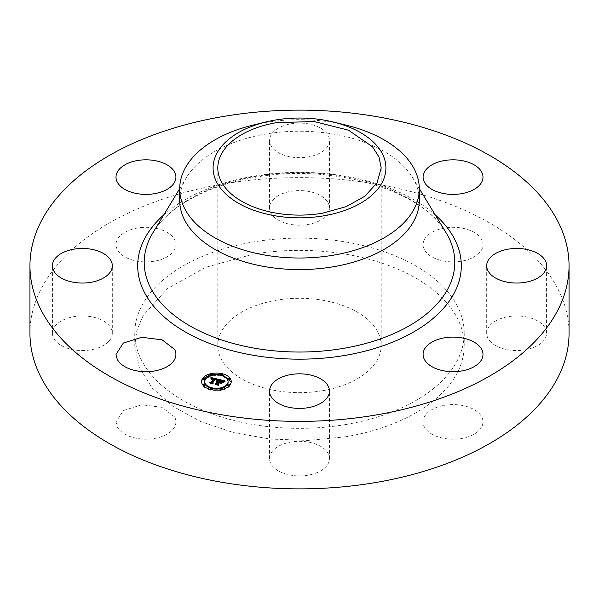 <?xml version="1.0" encoding="UTF-8"?>
<svg xmlns="http://www.w3.org/2000/svg" width="599" height="599" viewBox="0 0 599 599"><rect width="100%" height="100%" fill="white"/><g stroke="black" fill="none" stroke-linecap="round" stroke-linejoin="round"><path stroke-width="0.45" stroke-dasharray="3 2.25" d="M174.698 417.024A29.95 17.289 180 0 1 175.911 421.891A29.95 17.289 180 0 1 150.222 439.007A29.95 17.289 180 0 1 117.224 426.758L116.011 421.891L123.327 410.57L141.701 404.774L162.157 407.35L174.698 417.024M29.95 333.246A269.55 155.62 180 0 1 223.614 183.915A269.55 155.62 180 0 1 569.05 333.246M345.878 424.504A164.725 95.106 180 0 1 134.775 333.246A164.725 95.106 180 0 1 253.122 241.989A164.725 95.106 180 0 1 464.225 333.246A164.725 95.106 180 0 1 345.878 424.504M108.644 341.535A29.95 17.289 180 0 1 74.95 350.003A29.95 17.289 180 0 1 52.413 333.246A29.95 17.289 180 0 1 56.081 324.958A29.95 17.289 180 0 1 89.775 316.489A29.95 17.289 180 0 1 112.312 333.246A29.95 17.289 180 0 1 108.644 341.535M154.392 261.194A29.95 17.289 180 0 1 116.011 244.602A29.95 17.289 180 0 1 137.53 228.009A29.95 17.289 180 0 1 175.911 244.602A29.95 17.289 180 0 1 154.392 261.194M285.139 223.06A29.95 17.289 180 0 1 269.55 207.883A29.95 17.289 180 0 1 313.861 192.706A29.95 17.289 180 0 1 329.45 207.883A29.95 17.289 180 0 1 285.139 223.06M424.302 249.469A29.95 17.289 180 0 1 423.089 244.602A29.95 17.289 180 0 1 448.778 227.485A29.95 17.289 180 0 1 481.776 239.735A29.95 17.289 180 0 1 482.989 244.602A29.95 17.289 180 0 1 457.299 261.718A29.95 17.289 180 0 1 424.302 249.469M490.356 324.958A29.95 17.289 180 0 1 524.05 316.489A29.95 17.289 180 0 1 546.587 333.246A29.95 17.289 180 0 1 542.919 341.535A29.95 17.289 180 0 1 509.225 350.003A29.95 17.289 180 0 1 486.688 333.246A29.95 17.289 180 0 1 490.356 324.958M444.608 405.298A29.95 17.289 180 0 1 482.989 421.891A29.95 17.289 180 0 1 461.47 438.483A29.95 17.289 180 0 1 423.089 421.891A29.95 17.289 180 0 1 444.608 405.298M313.861 443.432A29.95 17.289 180 0 1 329.45 458.609A29.95 17.289 180 0 1 285.139 473.787A29.95 17.289 180 0 1 269.55 458.609A29.95 17.289 180 0 1 313.861 443.432M285.139 155.568A29.95 17.289 180 0 1 269.55 140.391A29.95 17.289 180 0 1 313.861 125.213A29.95 17.289 180 0 1 329.45 140.391A29.95 17.289 180 0 1 285.139 155.568M345.878 436.731L308.29 440.445L270.231 439.06L233.737 432.673L200.77 421.599L173.096 406.451L152.198 388.04L139.193 367.344L134.775 345.473L136.894 330.259L143.206 315.433L167.638 288.471L205.577 267.349L253.122 254.216A164.725 95.106 180 0 1 464.225 345.473A164.725 95.106 180 0 1 345.878 436.731M201.593 381.937A14.825 8.558 0 0 0 201.578 382.304A14.825 8.558 0 0 0 213.514 390.705A14.825 8.558 0 0 0 230.098 385.584L231.214 381.937M222.371 374.472L220.836 374.143M211.971 374.143L210.436 374.472M322.502 390.735A81.704 47.171 180 0 1 217.796 345.473A81.704 47.171 180 0 1 276.498 300.211A81.704 47.171 180 0 1 381.204 345.473A81.704 47.171 180 0 1 322.502 390.735M179.7 200.403A119.8 69.17 180 0 1 186.439 177.529A119.8 69.17 180 0 1 265.769 134.034A119.8 69.17 180 0 1 412.561 177.529A119.8 69.17 180 0 1 419.3 200.403M228.084 382.304A11.681 6.746 0 0 0 218.687 375.693A11.681 6.746 0 0 0 205.614 379.729A11.681 6.746 0 0 0 204.723 382.304M210.803 388.227A11.681 6.746 0 0 0 212.233 388.609M220.582 388.609A11.681 6.746 0 0 0 222.012 388.227M220.582 375.274A0.898 0.517 0 0 0 221.098 375.708A0.898 0.517 0 0 0 222.012 375.655M222.304 375.041A0.898 0.517 0 0 0 221.48 374.719A0.898 0.517 0 0 0 220.649 375.041M229.477 385.037A0.898 0.517 0 0 0 228.646 384.715A0.898 0.517 0 0 0 227.822 385.037M229.477 379.182A0.898 0.517 0 0 0 228.646 378.86A0.898 0.517 0 0 0 227.822 379.182M210.436 389.41A0.898 0.517 0 0 0 211.02 389.859A0.898 0.517 0 0 0 211.971 389.739M212.166 389.178A0.898 0.517 0 0 0 211.335 388.856A0.898 0.517 0 0 0 210.504 389.178M220.836 389.739A0.898 0.517 0 0 0 222.304 389.575A0.898 0.517 0 0 0 222.371 389.41M222.304 389.178A0.898 0.517 0 0 0 221.48 388.856A0.898 0.517 0 0 0 220.649 389.178M204.993 379.182A0.898 0.517 0 0 0 204.162 378.86A0.898 0.517 0 0 0 203.331 379.182M210.803 375.655A0.898 0.517 0 0 0 212.166 375.438A0.898 0.517 0 0 0 212.233 375.274M212.166 375.041A0.898 0.517 0 0 0 211.335 374.719A0.898 0.517 0 0 0 210.504 375.041M204.993 385.037A0.898 0.517 0 0 0 204.162 384.715A0.898 0.517 0 0 0 203.331 385.037M346.027 125.116A119.8 69.17 0 0 0 265.769 122.481A119.8 69.17 180 0 0 252.973 125.116M217.272 379.586L217.272 380.32L218.103 379.946L217.055 379.699L217.272 380.32M218.029 379.249L218.029 379.983M217.197 379.624L217.197 380.358M217.123 379.661L217.123 380.395M216.973 379.744L217.048 380.432M216.89 379.788L216.973 380.477M216.816 379.833L216.89 380.522M216.733 379.886L216.816 380.567M216.651 379.938L216.733 380.62M216.568 379.991L216.651 380.672M216.486 380.051L216.568 380.724M216.434 379.976L216.486 380.784M216.456 379.998L216.434 380.709M216.471 379.661L216.456 380.627M216.464 379.594L216.471 380.395M214.667 379.137L216.456 379.556L216.464 380.328M216.434 379.466L216.449 380.26M216.404 379.414L216.434 380.2M216.374 379.362L216.404 380.148M216.336 379.309L216.374 380.095M216.284 379.264L216.336 380.043M216.232 379.219L216.284 379.998M216.164 379.182L216.232 379.953M216.089 379.137L216.164 379.916M216.007 379.1L216.089 379.871M215.917 379.062L216.007 379.833M215.82 379.025L215.917 379.796M215.707 378.987L215.82 379.759M215.588 378.957L215.707 379.721M215.46 378.927L215.588 379.691M215.355 378.897L215.46 379.661M215.243 378.875L215.355 379.631M215.138 378.853L215.243 379.609M215.026 378.83L215.138 379.586M214.914 378.808L215.026 379.564M212.158 382.978L214.914 379.541M212.593 383.083L212.593 383.817L212.158 383.27M209.852 382.432L209.852 383.165L212.593 383.817M210.983 382.701L209.852 383.165M213.027 378.68L213.454 379.519M212.907 378.658L213.027 379.414M212.795 378.635L212.907 379.392M212.682 378.613L212.795 379.369M212.578 378.598L212.682 379.347M212.473 378.59L212.578 379.332M212.48 378.59L212.473 379.324M212.293 378.59L212.383 379.324M212.128 378.598L212.293 379.317M211.979 378.628L212.128 379.332M211.919 378.65L211.979 379.362M211.702 378.755L211.836 379.414M211.642 378.8L211.702 379.489M211.574 378.853L211.642 379.534M211.604 378.83L211.574 379.586M211.237 378.995L211.387 379.766M211.305 379.01L211.237 379.729M211.679 378.77L211.604 379.414M211.761 378.725L211.679 379.369M212.083 378.605L211.919 379.272M212.173 378.598L212.083 379.234M212.271 378.59L212.173 379.227M212.593 378.605L212.48 379.227M212.705 378.62L212.593 379.234M212.832 378.643L212.705 379.249M212.959 378.665L212.832 379.272M213.094 378.695L212.959 379.294M213.446 378.785L213.094 379.324M213.521 378.493L213.633 379.264M213.409 378.456L213.521 379.227M213.296 378.426L213.409 379.189M213.184 378.396L213.296 379.16M213.072 378.366L213.184 379.13M212.922 378.336L213.072 379.1M212.772 378.306L212.922 379.07M212.638 378.283L212.772 379.04M212.503 378.269L212.638 379.017M212.375 378.254L212.503 379.002M212.256 378.254L212.375 378.987M212.136 378.254L212.256 378.987M212.031 378.254L212.136 378.987M211.926 378.269L212.031 378.987M211.829 378.283L211.926 379.002M211.732 378.306L211.829 379.017M211.642 378.336L211.732 379.04M211.559 378.373L211.642 379.07M213.633 378.897L211.499 378.403L211.559 379.107M211.387 378.463L211.469 379.152M211.305 378.523L211.387 379.197M211.23 378.583L211.305 379.257M211.155 378.65L211.23 379.317M211.08 378.725L211.155 379.384M211.013 378.808L211.08 379.459M210.96 377.947L211.013 379.541M210.975 378.733L210.953 379.414M210.975 378.201L210.975 379.062M210.968 378.074L210.975 378.935M210.945 377.812L210.968 378.808M210.93 377.669L210.945 378.546M210.908 377.527L210.93 378.403M218.103 379.212L218.103 379.946M218.088 380.208L218.088 379.609L218.328 380.253L216.606 380.986L218.058 380.35M218.201 379.564L218.201 380.298M217.916 379.676L217.916 380.41M217.766 379.744L217.766 380.477M217.617 379.818L217.617 380.552M217.452 379.901L217.452 380.635M217.28 379.998L217.28 380.732M217.108 380.095L217.108 380.829M216.928 380.2L216.928 380.934M216.733 380.32L216.733 381.054M216.606 380.253L216.606 380.986M216.831 380.26L216.831 380.837M217.01 380.155L217.01 380.732M217.182 380.051L217.182 380.627M217.355 379.961L217.355 380.537M217.512 379.871L217.512 380.455M217.669 379.796L217.669 380.38M217.811 379.721L217.811 380.313M217.954 379.661L217.954 380.253M218.216 379.556L218.216 380.163M218.328 379.519L218.328 380.253M216.194 379.564L216.344 380.41L215.011 379.781L212.428 383.382L212.847 384.101L209.979 383.42L213.109 384.273L212.63 383.397L215.123 379.923L216.194 380.298M216.112 379.519L216.112 380.253M216.029 379.466L216.029 380.2M215.932 379.422L215.932 380.155M215.513 379.272L215.513 380.006M215.385 379.242L215.385 379.976M215.303 379.227L215.303 379.961M215.213 379.204L215.213 379.938M215.123 379.189L215.123 379.923M212.63 382.986L212.63 383.397M213.109 383.54L213.109 384.273M210.054 382.806L210.054 383.54M209.979 382.686L209.979 383.42M212.847 383.48L212.847 384.101M212.428 382.649L212.428 383.382M215.011 379.347L215.011 379.781M215.333 379.234L215.333 379.856M215.445 379.257L215.445 379.886M215.55 379.287L215.55 379.908M215.962 379.437L215.962 380.036M216.074 379.496L216.074 380.08M216.157 379.541L216.157 380.125M216.224 379.586L216.224 380.178M216.314 379.654L216.314 380.298M216.336 379.669L216.336 380.372M216.344 379.676L216.344 380.41M224.46 380.971L224.46 381.705L224.872 381.563L223.734 381.286M224.872 380.829L224.872 381.563M224.37 381.001L224.46 381.705M224.288 381.031L224.37 381.735M224.213 381.061L224.288 381.765M224.078 381.121L224.213 381.795M223.966 381.174L224.078 381.855M223.831 381.234L223.966 381.907M223.764 381.271L223.831 381.967M223.689 381.316L223.764 382.005M223.607 381.361L223.689 382.05M223.142 381.63L223.142 382.364L223.607 382.095M223.127 381.518L223.142 382.364M223.113 381.413L223.127 382.252M223.09 381.323L223.113 382.147M223.06 381.234L223.09 382.057M223.03 381.151L223.06 381.967M222.993 381.069L223.03 381.877M222.955 381.001L222.993 381.803M222.903 380.942L222.955 381.735M222.858 380.882L222.903 381.675M222.798 380.837L222.858 381.615M222.738 380.784L222.798 381.57M222.663 380.739L222.738 381.518M222.573 380.694L222.663 381.473M222.469 380.65L222.573 381.428M222.356 380.605L222.469 381.383M222.229 380.56L222.356 381.338M222.087 380.515L222.229 381.293M221.937 380.47L222.087 381.249M221.772 380.425L221.937 381.204M221.6 380.387L221.772 381.159M221.256 380.305L221.6 381.121M220.679 380.163L220.679 380.897L221.256 381.039M220.454 380.11L220.679 380.897M219.294 382.065L220.454 380.844M220.687 380.627L219.661 382.544M221.016 380.56L220.687 381.121M221.061 380.575L221.016 381.189M221.66 380.709L221.66 381.338L221.173 381.219M221.892 380.769L221.66 381.338M222.034 380.814L221.892 381.398M222.222 380.874L222.102 381.458M222.588 381.039L222.446 381.593M222.701 381.114L222.588 381.66M222.791 381.189L222.701 381.735M222.858 381.256L222.791 381.818M222.903 381.308L222.858 381.892M222.925 381.331L222.903 381.982M222.843 381.241L222.925 382.065M222.761 381.159L222.843 381.975M222.663 381.084L222.761 381.892M222.558 381.016L222.663 381.818M221.929 380.784L222.034 381.548M221.817 380.747L221.929 381.518M221.69 380.717L221.817 381.481M221.563 380.687L221.69 381.451M221.42 380.65L221.563 381.421M220.919 380.545L221.061 381.301M220.769 380.515L220.919 381.278M219.811 382.184L220.769 381.249M220.717 382.694L219.811 382.581M222.094 381.705L222.094 382.439L221.443 382.611M221.053 383.158L221.053 383.892L222.094 382.439M220.462 382.342L221.053 383.892M219.084 382.012L219.084 382.746L220.462 383.075M217.841 384.281L219.084 382.746M218.283 384.386L218.283 385.12L217.841 384.491M215.341 383.689L215.341 384.423L218.283 385.12M216.643 383.996L215.341 384.423M217.617 381.967L217.707 382.716M217.519 381.952L217.617 382.701M217.549 381.952L217.519 382.686M217.242 381.93L217.332 382.664M217.145 381.937L217.242 382.664M217.048 381.945L217.145 382.664M216.95 381.952L217.048 382.679M216.853 381.967L216.95 382.686M216.756 381.99L216.853 382.701M216.696 381.892L216.756 382.724M216.793 381.982L216.696 382.626M216.898 381.96L216.793 382.604M217.003 381.945L216.898 382.581M217.108 381.937L217.003 382.566M217.22 381.93L217.108 382.559M217.662 381.975L217.549 382.581M217.804 381.705L217.894 382.462M217.714 381.675L217.804 382.439M217.602 381.653L217.714 382.409M217.489 381.638L217.602 382.387M217.377 381.623L217.489 382.372M217.4 381.63L217.377 382.357M217.152 381.623L217.265 382.357M217.033 381.623L217.152 382.357M216.92 381.638L217.033 382.357M216.95 381.638L216.92 382.372M216.561 381.713L216.681 382.417M216.561 381.645L216.561 382.447M217.093 381.623L216.95 382.199M217.564 381.645L217.4 382.117M217.737 381.683L217.564 382.117M218.657 379.339L219.144 380.717M223.015 381.114L220.215 380.447M219.144 380.193L218.657 380.073M224.692 381.301L224.692 382.027L225.172 381.877L223.247 382.604L224.692 382.027M224.924 381.219L224.924 381.952M224.475 381.376L224.475 382.11M224.273 381.451L224.273 382.184M224.078 381.533L224.078 382.267M223.906 381.615L223.906 382.349M223.741 381.698L223.741 382.432M223.592 381.78L223.592 382.514M223.457 381.863L223.457 382.596M223.337 381.945L223.337 382.679M223.247 381.87L223.247 382.604M223.375 381.915L223.375 382.506M223.517 381.825L223.517 382.409M223.674 381.735L223.674 382.327M223.839 381.645L223.839 382.237M224.019 381.563L224.019 382.155M224.213 381.473L224.213 382.08M224.415 381.398L224.415 382.005M224.632 381.316L224.632 381.93M224.865 381.241L224.865 381.863M225.112 381.166L225.112 381.795M225.172 381.144L225.172 381.877M221.256 383.338L221.368 384.161L222.439 382.671L221.256 384.071M221.368 383.427L221.368 384.161M222.326 382.102L222.326 382.581M222.439 381.937L222.439 382.671M218.336 384.259L219.391 383.165L220.619 383.457L219.309 383.031L218.156 384.648L218.575 385.471L215.296 384.685L218.845 385.644L218.336 384.64M219.391 382.432L219.391 383.165M218.845 384.91L218.845 385.644M215.378 384.086L215.378 384.82M215.296 383.952L215.296 384.685M218.575 384.85L218.575 385.471M218.156 383.914L218.156 384.648M219.309 382.544L219.309 383.031M220.514 382.694L220.514 383.323M220.619 382.724L220.619 383.457M163.744 214.914A161.812 93.422 180 0 1 253.946 176.113A161.812 93.422 180 0 1 435.256 214.914M255.78 176.338A155.298 89.663 180 0 1 446.06 232.719C423.006 190.527 332.175 162.823 255.144 177.326C207.404 185.121 167.907 207.202 152.94 232.719A155.298 89.663 180 0 1 255.78 176.338M224.76 380.867L224.76 381.6M224.655 380.904L224.655 381.638M224.55 380.934L224.55 381.668M223.524 381.406L223.524 382.14M223.434 381.458L223.434 382.192M223.337 381.511L223.337 382.244M223.24 381.57L223.24 382.304M220.859 380.53L220.859 381.159M221.495 380.664L221.495 381.293M175.911 421.891L175.911 354.398M116.011 421.891L116.011 354.398M134.775 333.246L134.775 345.473M464.225 333.246L464.225 345.473M52.413 333.246L52.413 265.754M112.312 333.246L112.312 265.754M116.011 244.602L116.011 177.109M175.911 244.602L175.911 177.109M269.55 207.883L269.55 140.391M329.45 207.883L329.45 140.391M423.089 244.602L423.089 177.109M482.989 244.602L482.989 177.109M546.587 333.246L546.587 265.754M486.688 333.246L486.688 265.754M482.989 421.891L482.989 354.398M423.089 421.891L423.089 354.398M329.45 458.609L329.45 391.117M269.55 458.609L269.55 391.117M201.578 381.57L201.578 382.304M231.229 381.57L231.229 382.304M412.561 177.529L419.3 188.633M186.439 177.529L179.7 188.633M217.796 167.937L217.796 345.473M381.204 167.937L381.204 345.473"/><path stroke-width="0.9" d="M174.698 349.531A29.95 17.289 180 0 1 175.911 354.398A29.95 17.289 180 0 1 150.222 371.515A29.95 17.289 180 0 1 117.224 359.265L116.011 354.398L123.327 343.077L141.701 337.282L162.157 339.85L174.698 349.531M569.05 265.754L569.05 333.246A269.55 155.62 180 0 1 375.386 482.577A269.55 155.62 180 0 1 29.95 333.246L29.95 265.754A269.55 155.62 180 0 1 223.614 116.423A269.55 155.62 180 0 1 569.05 265.754A269.55 155.62 180 0 1 375.386 415.085A269.55 155.62 180 0 1 29.95 265.754M108.644 274.043A29.95 17.289 180 0 1 74.95 282.511A29.95 17.289 180 0 1 52.413 265.754A29.95 17.289 180 0 1 56.081 257.465A29.95 17.289 180 0 1 89.775 248.997A29.95 17.289 180 0 1 112.312 265.754A29.95 17.289 180 0 1 108.644 274.043M154.392 193.702A29.95 17.289 180 0 1 116.011 177.109A29.95 17.289 180 0 1 137.53 160.517A29.95 17.289 180 0 1 175.911 177.109A29.95 17.289 180 0 1 154.392 193.702M424.302 181.976A29.95 17.289 180 0 1 423.089 177.109A29.95 17.289 180 0 1 448.778 159.993A29.95 17.289 180 0 1 481.776 172.242A29.95 17.289 180 0 1 482.989 177.109A29.95 17.289 180 0 1 457.299 194.226A29.95 17.289 180 0 1 424.302 181.976M490.356 257.465A29.95 17.289 180 0 1 524.05 248.997A29.95 17.289 180 0 1 546.587 265.754A29.95 17.289 180 0 1 542.919 274.043A29.95 17.289 180 0 1 509.225 282.511A29.95 17.289 180 0 1 486.688 265.754A29.95 17.289 180 0 1 490.356 257.465M444.608 337.806A29.95 17.289 180 0 1 482.989 354.398A29.95 17.289 180 0 1 461.47 370.991A29.95 17.289 180 0 1 423.089 354.398A29.95 17.289 180 0 1 444.608 337.806M313.861 375.94A29.95 17.289 180 0 1 329.45 391.117A29.95 17.289 180 0 1 285.139 406.294A29.95 17.289 180 0 1 269.55 391.117A29.95 17.289 180 0 1 313.861 375.94M202.709 378.298A14.825 8.558 180 0 1 219.294 373.177A14.825 8.558 180 0 1 231.229 381.57A14.825 8.558 180 0 1 230.098 384.85A14.825 8.558 180 0 1 213.514 389.971A14.825 8.558 180 0 1 201.578 381.57A14.825 8.558 180 0 1 202.709 378.298M210.504 375.041A0.898 0.517 0 0 0 210.436 375.236L210.436 374.502A0.898 0.517 180 0 1 210.504 374.308A0.898 0.517 180 0 1 211.507 373.993A0.898 0.517 180 0 1 212.233 374.502A0.898 0.517 180 0 1 212.166 374.704A0.898 0.517 180 0 1 211.155 375.011A0.898 0.517 180 0 1 210.436 374.502L202.709 379.032A14.825 8.558 0 0 0 201.593 381.937M231.214 381.937L222.371 374.472A0.898 0.517 180 0 1 222.304 374.704A0.898 0.517 180 0 1 221.301 375.011A0.898 0.517 180 0 1 220.582 374.502A0.898 0.517 180 0 1 220.649 374.308A0.898 0.517 180 0 1 221.652 373.993A0.898 0.517 180 0 1 222.379 374.502L222.379 375.236A0.898 0.517 0 0 0 222.304 375.041M220.836 374.143L211.971 374.143M419.3 188.85L419.3 200.403A119.8 69.17 180 0 1 333.231 266.772A119.8 69.17 180 0 1 179.7 200.403L179.7 188.85A119.8 69.17 0 0 0 333.231 255.219A119.8 69.17 180 0 0 414.456 208.325A119.8 69.17 0 0 0 419.3 188.85A119.8 69.17 0 0 0 346.027 125.116L333.059 121.956A86.421 49.897 0 0 0 265.941 121.956A86.421 49.897 0 0 0 216.576 153.891A86.421 49.897 0 0 0 275.166 215.812A86.421 49.897 0 0 0 382.424 181.984A86.421 49.897 0 0 0 333.059 121.956M204.723 381.57A11.681 6.746 180 0 1 205.614 378.995A11.681 6.746 180 0 1 218.687 374.959A11.681 6.746 180 0 1 228.084 381.57A11.681 6.746 180 0 1 227.193 384.154A11.681 6.746 180 0 1 214.128 388.189A11.681 6.746 180 0 1 204.723 381.57L204.723 382.304A11.681 6.746 0 0 0 210.803 388.227M212.233 388.609A11.681 6.746 0 0 0 220.582 388.609M222.012 388.227A11.681 6.746 0 0 0 227.193 384.887A11.681 6.746 0 0 0 228.084 382.304L228.084 381.57M222.012 375.655A0.898 0.517 0 0 0 222.304 375.438A0.898 0.517 0 0 0 222.379 375.236M227.822 385.037A0.898 0.517 0 0 0 227.747 385.232A0.898 0.517 0 0 0 228.474 385.741A0.898 0.517 0 0 0 229.477 385.434A0.898 0.517 0 0 0 229.544 385.232A0.898 0.517 0 0 0 229.477 385.037M227.822 379.182A0.898 0.517 0 0 0 227.747 379.377A0.898 0.517 0 0 0 228.474 379.886A0.898 0.517 0 0 0 229.477 379.579A0.898 0.517 0 0 0 229.544 379.377A0.898 0.517 0 0 0 229.477 379.182M211.971 389.739A0.898 0.517 0 0 0 212.166 389.575A0.898 0.517 0 0 0 212.233 389.38A0.898 0.517 0 0 0 212.166 389.178M220.649 389.178A0.898 0.517 0 0 0 220.582 389.38A0.898 0.517 0 0 0 220.836 389.739M203.331 379.182A0.898 0.517 0 0 0 203.263 379.377A0.898 0.517 0 0 0 203.989 379.886A0.898 0.517 0 0 0 204.993 379.579A0.898 0.517 0 0 0 205.06 379.377A0.898 0.517 0 0 0 204.993 379.182M210.436 375.236A0.898 0.517 0 0 0 210.803 375.655M203.331 385.037A0.898 0.517 0 0 0 203.263 385.232A0.898 0.517 0 0 0 203.989 385.741A0.898 0.517 0 0 0 204.993 385.434A0.898 0.517 0 0 0 205.06 385.232A0.898 0.517 0 0 0 204.993 385.037M322.502 213.199A81.704 47.171 180 0 1 217.796 167.937A81.704 47.171 180 0 1 276.498 122.675L314.018 121.515L348.468 130.178L372.563 146.822L379.017 157.088L381.204 167.937L377.018 182.837L364.903 196.21L346.087 206.685L322.502 213.199M179.7 188.85A119.8 69.17 0 0 1 184.544 169.375A119.8 69.17 180 0 1 252.973 125.116L265.941 121.956M229.477 384.7A0.898 0.517 180 0 1 228.474 385.007A0.898 0.517 180 0 1 227.747 384.498A0.898 0.517 180 0 1 227.822 384.303A0.898 0.517 180 0 1 228.825 383.996A0.898 0.517 180 0 1 229.544 384.498A0.898 0.517 180 0 1 229.477 384.7M229.477 378.845A0.898 0.517 180 0 1 228.474 379.152A0.898 0.517 180 0 1 227.747 378.643A0.898 0.517 180 0 1 227.822 378.448A0.898 0.517 180 0 1 228.825 378.134A0.898 0.517 180 0 1 229.544 378.643A0.898 0.517 180 0 1 229.477 378.845M212.166 388.841A0.898 0.517 180 0 1 211.155 389.148A0.898 0.517 180 0 1 210.436 388.646A0.898 0.517 180 0 1 210.504 388.444A0.898 0.517 180 0 1 211.507 388.137A0.898 0.517 180 0 1 212.233 388.646A0.898 0.517 180 0 1 212.166 388.841M222.304 388.841A0.898 0.517 180 0 1 221.301 389.148A0.898 0.517 180 0 1 220.582 388.646A0.898 0.517 180 0 1 220.649 388.444A0.898 0.517 180 0 1 221.652 388.137A0.898 0.517 180 0 1 222.379 388.646A0.898 0.517 180 0 1 222.304 388.841M203.331 378.448A0.898 0.517 180 0 1 204.334 378.134A0.898 0.517 180 0 1 205.06 378.643A0.898 0.517 180 0 1 204.993 378.845A0.898 0.517 180 0 1 203.989 379.152A0.898 0.517 180 0 1 203.263 378.643A0.898 0.517 180 0 1 203.331 378.448M203.331 384.303A0.898 0.517 180 0 1 204.334 383.996A0.898 0.517 180 0 1 205.06 384.498A0.898 0.517 180 0 1 204.993 384.7A0.898 0.517 180 0 1 203.989 385.007A0.898 0.517 180 0 1 203.263 384.498A0.898 0.517 180 0 1 203.331 384.303M218.103 379.212L216.486 380.051L216.232 379.219L214.914 378.808L212.158 382.536L212.593 383.083L209.852 382.432L210.983 382.229L213.454 378.785L211.305 378.92L213.633 378.531L212.031 378.254L211.013 378.808L210.908 377.527L218.103 379.212M218.328 379.519L216.606 380.253L218.328 379.519M216.344 379.676L215.123 379.189L212.63 382.664L213.109 383.54L209.979 382.686L212.847 383.367L212.428 382.649L215.011 379.047L216.344 379.676M218.657 379.339L224.872 380.829L223.142 381.63L222.663 380.739L220.454 380.11L219.294 381.728L220.687 380.387L222.925 381.331L220.769 380.515L219.811 381.848L222.094 381.705L221.053 383.158L220.462 382.342L219.084 382.012L217.841 383.757L218.283 384.386L215.341 383.689L216.643 383.472L217.707 381.982L216.696 381.892L217.894 381.728L216.561 381.645L218.096 381.436L219.144 379.983L218.657 379.339M225.172 381.144L223.247 381.87L225.172 381.144M222.439 381.937L221.368 383.427L222.439 381.937M220.619 382.724L219.391 382.432L218.336 383.907L218.845 384.91L215.296 383.952L218.575 384.738L218.156 383.914L219.309 382.297L220.619 382.724M212.158 382.536L212.158 382.978M210.983 382.229L210.983 382.701M213.454 378.785L211.14 382.739M213.633 378.531L213.454 379.414M210.975 378.328L210.975 378.733M217.055 379.699L216.456 379.556M214.667 379.137L213.633 378.897M211.499 378.403L210.975 378.276M220.717 382.065L220.717 382.694M221.443 382.611L220.776 382.783M217.841 383.757L217.841 384.281M216.643 383.472L216.643 383.996M217.707 381.982L216.771 384.026M217.774 381.892L217.707 382.611M217.894 381.728L217.774 382.626M217.916 381.406L217.894 382.14M218.096 381.436L217.916 382.14M219.144 379.983L218.096 382.169M223.734 381.286L223.015 381.114M220.215 380.447L219.144 380.193M435.256 214.914A161.812 93.422 180 0 1 345.054 355.394A161.812 93.422 180 0 1 169.749 321.573A161.812 93.422 180 0 1 163.744 214.914M419.3 188.633L446.06 232.719A155.298 89.663 180 0 1 343.22 348.408A155.298 89.663 180 0 1 186.888 324.111A155.298 89.663 180 0 1 152.94 232.719L179.7 188.633M220.582 374.502L220.582 375.236M227.747 384.498L227.747 385.232M229.544 384.498L229.544 385.232M227.747 378.643L227.747 379.377M229.544 378.643L229.544 379.377M210.436 388.646L210.436 389.38M212.233 388.646L212.233 389.38M220.582 388.646L220.582 389.38M222.379 388.646L222.379 389.38M205.06 378.643L205.06 379.377M203.263 378.643L203.263 379.377M212.233 374.502L212.233 375.236M205.06 384.498L205.06 385.232M203.263 384.498L203.263 385.232"/></g></svg>
